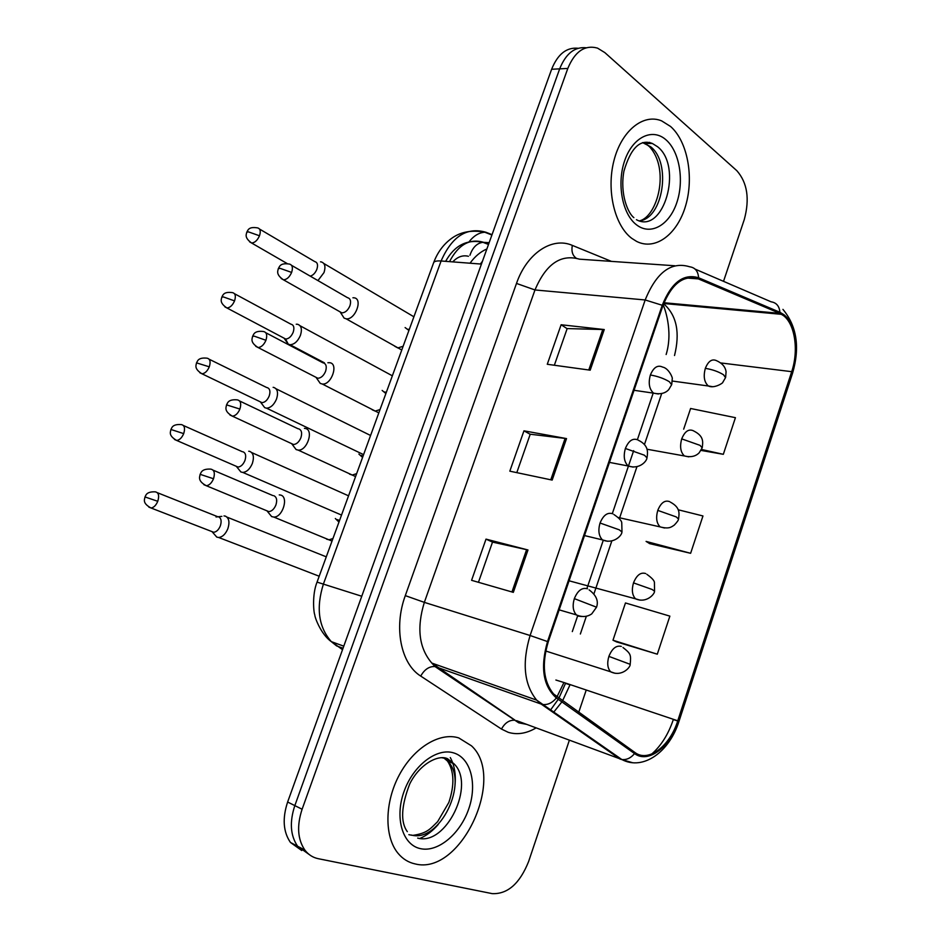 <?xml version="1.0" encoding="UTF-8"?>
<svg xmlns="http://www.w3.org/2000/svg" width="941" height="941" viewBox="0 0 941 941"><rect width="100%" height="100%" fill="white"/><g stroke="black" fill="none" stroke-linecap="round" stroke-linejoin="round"><path stroke-width="1.41" d="M670.568 126.482L661.641 120.883C643.268 113.214 621.472 130.752 613.932 160.676C606.216 190.494 614.638 225.617 631.811 238.379L636.622 241.414C655.465 250.965 677.391 234.297 685.648 205.667C694.105 177.167 687.624 141.479 670.568 126.482L661.641 120.883C643.268 113.214 621.472 130.752 613.932 160.676C606.216 190.494 614.638 225.617 631.811 238.379L636.622 241.414C655.465 250.965 677.391 234.297 685.648 205.667C694.105 177.167 687.624 141.479 670.568 126.482M458.773 737.92C439.918 731.91 413.993 747.413 399.337 774.89C384.575 802.261 384.14 836.667 398.031 853.299C402.724 858.945 408.429 862.485 415.134 863.92C460.761 875.836 506.34 777.619 471.512 745.848L458.773 737.92C439.918 731.91 413.993 747.413 399.337 774.89C384.575 802.261 384.14 836.667 398.031 853.299C402.724 858.945 408.429 862.485 415.134 863.92C460.761 875.836 506.34 777.619 471.512 745.848L458.773 737.92M783.594 315.694C795.121 324.433 798.78 350.84 791.699 371.671L677.755 720.794C669.968 746.084 648.325 762.739 634.999 752.541L553.543 693.94C543.404 681.425 541.64 664.064 548.25 641.856L662.887 305.743C671.862 283.488 683.684 274.549 698.363 278.901L779.677 313.329L783.594 315.694M783.924 314.694L779.913 312.271L698.61 277.771C683.566 273.29 671.439 282.453 662.241 305.272L547.509 641.562C540.158 667.404 543.11 686.201 556.378 697.963L634.54 753.576C648.208 764.021 670.38 746.931 678.355 721.018L792.228 372.06C799.474 350.722 795.733 323.669 783.924 314.694M578.092 48.273C566.576 47.109 557.754 54.108 551.626 69.258L287.628 802.026L294.827 805.614C289.428 822.046 290.357 835.584 297.615 846.241L308.966 854.346L297.615 846.241C290.357 835.584 289.428 822.046 294.827 805.614L559.672 68.858L294.827 805.614L302.108 809.236C296.686 825.763 297.603 839.372 304.86 850.064C308.389 854.699 312.859 857.569 318.281 858.698L492.284 893.644C507.693 894.244 519.808 883.528 528.63 861.486L569.364 740.238M586.196 47.779C574.669 46.58 565.835 53.602 559.672 68.858C565.835 53.602 574.669 46.58 586.196 47.779M616.473 641.856L657.3 654.195L669.874 616.132L625.459 602.958L612.979 640.233L616.849 642.033M649.361 543.557L690.623 553.296L702.962 515.962L678.108 509.751M573.857 726.864L574.081 726.181M578.703 712.419L586.231 690.012M723.523 281.335L744.272 219.571C749.848 198.986 747.377 182.707 736.85 170.709L604.863 52.625L597.511 48.109C584.784 44.65 574.88 51.426 567.811 68.446L302.108 809.236M590.195 370.178L547.274 364.273L561.118 324.751L604.251 329.55L590.195 370.178M513.327 592.36L471.582 580.315L486.015 539.122L527.983 549.979L513.327 592.36M552.167 480.086L509.822 471.17L523.961 430.825L566.529 438.588L552.167 480.086M700.998 450.41L723.323 454.315L735.427 417.675L690.6 408.488L683.684 429.167M523.961 430.825L530.206 434.283M516.797 472.641L530.23 434.224L566.529 438.588M486.015 539.122L492.508 542.098L527.983 549.979M561.118 324.751L567.129 328.68M554.343 365.249L567.164 328.585L604.251 329.55M690.623 553.296L646.079 541.404L649.76 543.651M723.323 454.315L701.504 449.48M657.3 654.195L612.979 640.233M478.451 582.303L492.519 542.063M287.628 802.026C282.253 818.364 283.194 831.844 290.451 842.454L301.755 850.535M317.94 280.594L324.01 272.572C325.868 266.515 324.892 262.951 321.081 261.869L320.516 261.833M310.236 276.148C313.071 275.337 315.27 273.066 316.858 269.338C318.211 264.95 317.517 262.363 314.753 261.598L259.528 229.051M341.936 314.729L344.112 318.105L346.147 318.811C355.369 320.246 363.355 298.262 353.816 297.791L352.922 297.779M339.572 311.577L341.877 312.882C345.218 312.741 347.899 310.401 349.911 305.86C351.299 301.191 350.487 298.462 347.452 297.65L291.592 265.362M285.852 339.525L288.228 344.135L290.051 344.724C294.321 344.488 297.779 341.383 300.414 335.419C302.332 329.138 301.332 325.41 297.427 324.245L296.239 324.233M283.594 337.937L285.676 339.031C288.758 338.866 291.263 336.619 293.18 332.291C294.568 327.739 293.863 325.045 291.051 324.21M262.48 404.701L264.703 407.653L266.574 408.182C270.69 407.865 274.007 404.818 276.536 399.043C278.477 392.656 277.524 388.774 273.678 387.41L273.125 387.339M259.845 401.619L261.998 402.654C264.974 402.419 267.373 400.207 269.197 396.02C270.62 391.409 269.938 388.598 267.162 387.598M238.532 469.053L240.896 471.982L242.802 472.429C246.754 472.041 249.941 469.041 252.353 463.454C254.329 456.973 253.423 452.939 249.624 451.351L248.706 451.233M235.826 466.113L238.014 467.054C240.872 466.771 243.178 464.595 244.919 460.549C246.366 455.856 245.719 452.939 242.978 451.786M214.301 534.253L216.795 537.111L218.712 537.499C222.511 537.029 225.569 534.088 227.863 528.677C229.886 522.102 229.016 517.903 225.275 516.091L223.993 515.915M211.502 531.43L213.713 532.277C216.465 531.936 218.677 529.807 220.335 525.89C221.805 521.126 221.194 518.091 218.5 516.774M317.893 380.023L320.258 383.41L322.351 384.046C331.479 385.151 338.878 363.555 329.691 362.708L327.88 362.744M315.47 377.047L317.846 378.27C321.069 378.07 323.645 375.765 325.562 371.377C326.974 366.637 326.186 363.779 323.198 362.814M293.557 446.199L296.109 449.563L298.238 450.127C307.248 450.915 314.094 429.684 305.272 428.461L304.425 428.355M291.063 443.376L293.51 444.517C296.615 444.234 299.073 441.988 300.897 437.741C302.343 432.931 301.59 429.955 298.638 428.825M268.938 513.268L271.643 516.585L273.807 517.056C282.676 517.538 289.016 496.648 280.524 495.048L279.265 494.895M266.362 510.587L268.855 511.61C271.82 511.281 274.172 509.057 275.913 504.976C277.383 500.071 276.666 496.977 273.749 495.672M486.873 248.977C480.51 251.706 474.899 256.446 470.03 263.209M480.369 264.009L482.427 261.327M791.699 371.671L720.947 362.967M674.521 355.522C680.096 332.985 676.802 316.047 664.64 304.672L663.534 303.931M558.848 698.269L565.506 683.389L570.023 684.813L562.518 700.892M536.111 727.899C526.49 733.557 517.197 735.027 508.246 732.321L501.482 729.063L420.721 676.085C400.866 663.852 393.514 627.506 405.3 595.629L516.491 283.429C526.936 253.058 552.296 236.544 572.316 245.389L611.438 261.386M634.54 753.576C630.87 758.046 626.624 760.034 621.813 759.516L516.562 720.641L521.926 723.288L526.325 724.264M553.39 712.584L561.883 701.892M695.117 269.114L771.114 301.814C776.431 302.649 779.36 306.131 779.913 312.271M668.722 303.178L669.027 303.978M547.509 641.562L530.101 635.504L645.185 299.967L662.241 305.272M556.378 697.963C552.438 702.751 548.003 704.938 543.075 704.527L541.169 704.068L536.652 700.128C524.066 684.53 521.89 662.982 530.101 635.504L424.344 602.369C416.51 627.918 419.004 648.149 431.837 663.087L515.139 720.253C509.481 719.83 504.929 722.77 501.482 729.063M674.803 265.762L579.456 259.175C560.754 253.823 545.933 264.08 534.982 289.957L645.185 299.967C656.489 272.231 671.333 261.175 689.729 266.797C695.164 267.573 698.116 271.231 698.61 277.771M632.411 762.669L619.954 759.022L541.169 704.068L434.977 666.534C429.225 666.252 424.473 669.439 420.721 676.085M677.696 720.982L673.321 719.559C668.428 734.145 661.229 745.625 651.748 754.023M678.355 721.018L678.99 721.335L792.498 373.424L792.228 372.06M676.508 303.896L676.802 304.696M567.811 68.446L551.626 69.258M516.491 283.429L534.982 289.957L424.344 602.369L405.3 595.629M572.316 245.389C571.258 251.247 572.528 255.481 576.115 258.093M556.943 696.916L563.941 682.519L677.755 720.794M580.35 634.011L586.337 616.308M593.959 593.783L611.815 540.993M619.354 518.679L636.916 466.783M644.42 444.611L661.652 393.656M779.677 313.329L663.993 302.743M698.363 278.901L687.001 278.042M555.884 680.025L563.941 682.519M550.779 479.792L565.118 438.377M588.784 369.978L602.816 329.444M511.951 591.971L526.607 549.638M492.037 234.662L485.921 232.251C466.842 226.793 451.903 236.379 441.106 260.986L481.439 264.092M433.519 263.033L433.719 262.492C434.53 261.198 437 260.704 441.106 260.986L323.469 583.879C315.905 607.815 318.529 627.059 331.314 641.633L336.607 645.902L343.03 648.255M330.632 641.092L342.524 649.678M317.058 582.114L361.767 596.253M468.994 241.884C473.735 235.803 479.004 232.58 484.827 232.239L485.921 232.251M488.591 244.213L483.698 242.331C469.782 238.191 458.396 244.636 449.516 261.633M469.947 255.258C472.641 247.436 476.969 243.119 482.945 242.319L489.155 242.672M452.75 261.88C457.549 256.764 462.784 254.905 468.465 256.293M672.333 381.046L708.385 385.998C713.984 388.821 723.323 383.011 722.829 382.258L725.523 377.647L723.547 374.789C718.536 371.66 712.466 369.507 705.338 368.354C703.209 376.329 704.209 382.199 708.314 385.951L712.549 386.68M725.629 377.329L726.076 371.801C725.417 366.919 722.217 363.202 716.466 360.638C711.961 358.603 708.244 361.168 705.338 368.354M249.612 241.849L251.6 243.001C243.801 237.391 246.589 233.991 246.765 232.215L248.424 231.862L259.493 235.779C260.939 231.239 260.292 228.616 257.575 227.898C248.083 226.299 247.93 230.651 246.765 232.215L246.718 232.368M287.029 263.468L251.6 243.001C254.776 242.802 257.399 240.402 259.493 235.779M281.194 278.524L283.464 279.818C275.325 274.266 278.065 270.596 278.301 268.679L280.136 268.361L291.628 272.431C293.121 267.597 292.357 264.797 289.346 264.056C279.677 262.598 279.465 267.056 278.301 268.679L278.242 268.82M634.046 390.292L653.572 393.15C660.323 394.561 665.393 393.362 668.78 389.55L671.639 384.728L669.333 381.705C663.911 378.458 657.594 376.224 650.372 375C648.161 383.14 649.231 389.198 653.572 393.15L658.394 394.008M671.745 384.41L672.25 378.788C673.027 378.258 668.78 368.19 662.629 367.084C657.653 364.708 653.572 367.343 650.372 375M408.912 330.444L405.112 327.574M394.679 346.229L397.82 347.935L403.136 346.264M341.877 312.882L283.464 279.818C286.805 279.606 289.522 277.136 291.628 272.431M646.961 449.222L684.436 455.962C690.706 457.502 695.622 456.444 699.175 452.797L702.174 447.845L700.057 445.364L681.719 438.882C679.625 446.575 680.531 452.268 684.436 455.962L688.753 456.856M693.352 430.755C688.659 428.684 684.777 431.401 681.719 438.882M224.887 306.872L226.946 307.966C218.83 302.543 221.606 299.026 221.805 297.133L223.417 296.944L234.556 300.885C236.062 296.074 235.356 293.321 232.462 292.627C222.993 291.31 222.829 295.768 221.805 297.133L221.77 297.25M285.676 339.031L226.946 307.966C230.016 307.719 232.556 305.355 234.556 300.885M618.272 517.491L660.159 526.901C668.898 529.148 670.957 527.313 674.297 525.09C677.202 522.043 678.602 520.008 678.508 519.02L676.238 516.915L657.771 510.387C655.724 517.738 656.512 523.243 660.159 526.901L664.581 528.007M669.674 501.659C664.852 499.859 660.888 502.765 657.771 510.387M199.845 372.742L201.974 373.789C193.564 368.554 196.293 364.92 196.528 362.873L209.29 366.825C210.855 361.744 210.102 358.862 207.044 358.18C197.598 357.18 197.516 361.603 196.528 362.873L196.493 362.967M261.998 402.654L201.974 373.789C204.938 373.483 207.373 371.166 209.29 366.825M569.082 580.797L635.551 598.829C646.914 603.757 655.136 593.383 654.501 591.171L652.089 589.454L633.493 582.879C631.493 589.901 632.176 595.218 635.551 598.829L640.033 600.146M645.667 573.54C640.715 572.01 636.657 575.127 633.493 582.879M174.497 439.482L176.673 440.447C167.969 435.389 170.639 431.837 170.921 429.472L183.695 433.625C185.33 428.249 184.518 425.226 181.295 424.579C171.733 423.932 171.838 428.378 170.921 429.472L170.897 429.531M238.014 467.054L176.673 440.447C179.531 440.094 181.872 437.824 183.695 433.625M545.756 651.019L610.615 671.78C621.86 677.285 630.717 667.04 630.176 664.322L608.886 656.383C606.933 663.099 607.51 668.228 610.615 671.78L615.108 673.309M621.319 646.408C616.237 645.173 612.097 648.49 608.886 656.383M157.77 501.294C159.464 495.613 158.606 492.461 155.218 491.837C145.714 491.508 145.867 495.895 144.985 496.942L157.77 501.294C156.018 505.364 153.783 507.599 151.042 507.999L213.713 532.277M148.831 507.105L151.042 507.999C141.938 503.035 144.714 499.365 144.985 496.942M255.74 346.312L258.105 347.547C249.636 342.159 252.317 338.572 252.6 336.313L254.364 336.196L265.938 340.289C267.491 335.149 266.668 332.232 263.456 331.514C253.823 330.35 253.6 334.937 252.6 336.313L252.553 336.431M609.462 462.396L628.2 465.995C639.856 469.841 647.032 460.737 646.961 457.832L644.479 455.232L625.389 448.481C623.224 456.232 624.165 462.078 628.2 465.995L633.187 467.112M637.939 439.941C632.822 437.836 628.647 440.682 625.389 448.481M385.881 393.538L382.14 390.433M372.224 409.805L375.177 411.099L380.035 409.558M317.846 378.27L258.105 347.547C261.316 347.253 263.927 344.841 265.938 340.289M229.957 415.016L232.403 416.169C223.617 411.017 226.228 407.3 226.546 404.865L239.896 409.064C241.519 403.607 240.637 400.537 237.226 399.854C227.64 399.043 227.499 403.571 226.546 404.865L226.51 404.948M584.502 535.57L602.463 539.899C613.238 544.51 622.013 535.617 621.93 531.983L619.284 529.818L600.052 523.02C597.935 530.395 598.747 536.029 602.463 539.899L607.568 541.275M612.885 513.833C607.639 512.01 603.357 515.068 600.052 523.02M362.567 457.42L358.886 454.068M349.558 474.135L352.24 475.052L356.651 473.641M293.51 444.517L232.403 416.169C235.485 415.828 237.991 413.452 239.896 409.064M203.844 484.662L206.338 485.732C197.245 480.863 199.786 476.816 200.139 474.335L213.513 478.757C215.195 472.982 214.254 469.771 210.666 469.112C201.139 468.594 200.974 473.252 200.139 474.335L200.127 474.382M559.166 609.862L576.374 614.885C582.103 617.343 587.231 617.002 591.771 613.85L596.535 607.204L574.339 598.629C572.281 605.651 572.963 611.074 576.374 614.885L578.209 616.096L581.526 616.508M587.478 588.784C582.079 587.255 577.703 590.536 574.339 598.629M338.96 522.09L335.337 518.503M326.668 539.205L329.021 539.805L332.961 538.511M268.855 511.61L206.338 485.732C209.302 485.321 211.69 483.004 213.513 478.757M639.527 220.864C663.229 218.347 671.627 162.769 650.619 146.737L642.609 142.609M650.654 143.479L649.655 142.338M636.445 219.688L636.528 219.747C663.746 234.709 683.213 166.522 657.559 146.725L652.36 143.479L642.632 142.597M636.504 224.817C650.596 235.862 669.157 225.287 676.685 202.974C684.401 180.813 679.625 151.536 665.957 139.786C652.419 127.705 632.846 136.974 624.789 160.358C616.52 183.554 622.295 214.136 636.504 224.817M411.323 835.032C439.847 843.324 469.5 781.559 447.481 761.046L443.917 758.034M419.874 838.443C426.52 835.643 432.648 830.974 438.247 824.457M454.985 785.288C456.032 774.419 454.468 765.186 450.292 757.564M445.328 758.387L441.67 757.705M420.427 848.641C438.047 852.652 460.372 833.75 468.794 808.754C477.475 783.829 470.688 757.846 453.597 752.882C436.636 747.53 412.97 765.609 403.877 791.957C394.526 818.235 402.666 845.03 420.427 848.641M417.675 838.078C446.21 846.335 475.911 784.276 453.915 763.727L446.069 758.622M558.26 699.304L550.262 710.408M526.584 724.358L518.691 722.817L434.977 666.534L431.837 663.087L536.652 700.128L621.813 759.516C643.338 771.032 669.592 751.565 678.99 721.335M782.936 309.377C796.862 326.139 800.085 347.394 792.593 373.13M304.86 850.064L290.451 842.454M781.653 314.341L663.699 303.496M666.146 354.51C673.662 329.997 663.699 305.602 663.146 304.99M572.304 631.587L577.621 615.932M586.902 588.548L603.157 540.616M612.332 513.574L628.329 466.383M628.412 466.16L633.669 450.645M637.398 439.647L653.254 392.903M491.908 235.027L484.827 232.239C471.359 229.71 460.055 231.921 450.915 238.885C443.14 244.766 437.412 252.635 433.719 262.492L317.07 582.056C311.906 594.688 313.706 612.967 314.8 614.826C314.623 617.014 320.799 634.175 331.314 641.633L343.783 646.173M488.508 244.46L482.945 242.319C467.03 239.002 454.585 245.342 445.634 261.339M413.899 316.788L323.845 263.504M408.147 329.232L409.17 329.75M401.772 350.005L346.147 318.811M340.419 312.377L344.112 318.105M693.588 430.907C704.244 436.201 702.856 442.141 702.257 447.598M324.374 362.803L290.051 344.724M392.35 375.812L300.12 325.786M284.37 338.619L288.228 344.135M234.509 293.721L290.898 324.186M670.38 502.129C680.719 507.693 679.155 513.81 678.567 518.832M363.591 454.632L266.574 408.182M370.578 435.483L276.078 388.798M260.657 402.278L264.703 407.653M209.137 359.215L266.75 387.551M646.855 574.316C652.031 578.021 654.548 580.809 654.43 582.714L654.548 591.042M341.524 515.068L242.802 472.429M348.546 495.825L251.718 452.586M236.65 466.736L240.896 471.982M183.436 425.532L242.308 451.704M622.977 647.502C630.87 653.713 631.105 654.76 630.188 664.264M319.199 576.233L218.712 537.499M326.28 556.837L227.04 517.138M212.348 532.006L216.795 537.111M216.042 516.974L221.876 516.374M157.394 492.708L217.559 516.644M638.48 440.306C648.655 445.293 647.878 452.186 647.043 457.585M384.869 391.95L386.233 392.585M378.823 412.887L322.351 384.046M316.352 377.823L320.258 383.41M265.797 332.738L322.881 362.779M613.979 514.562C619.131 518.068 621.719 520.832 621.754 522.855L621.989 531.818M361.285 455.409L363.026 456.162M355.58 476.569L298.238 450.127M291.992 444.117L296.109 449.563M239.637 400.995L298.015 428.743M589.113 589.866C596.229 595.171 598.711 600.911 596.57 607.11M337.384 519.655L339.548 520.502M332.032 541.075L273.807 517.056M267.315 511.281L271.643 516.585M213.101 470.159L272.831 495.554M639.633 220.841C657.536 216.43 670.215 169.015 649.361 146.561L645.42 143.502L652.36 143.479C640.186 138.75 630.705 147.996 623.918 171.203C619.707 194.305 628.106 213.384 633.881 217.653M407.335 831.656C400.36 822.116 401.16 806.214 409.723 783.959C419.427 764.257 438.141 754.247 447.504 758.693L453.915 763.727L447.481 761.046C454.197 771.197 454.644 785.006 448.845 802.45L437.659 821.622C430.166 828.903 427.402 833.197 413.028 835.349M411.805 835.267L408.841 834.667"/></g></svg>
